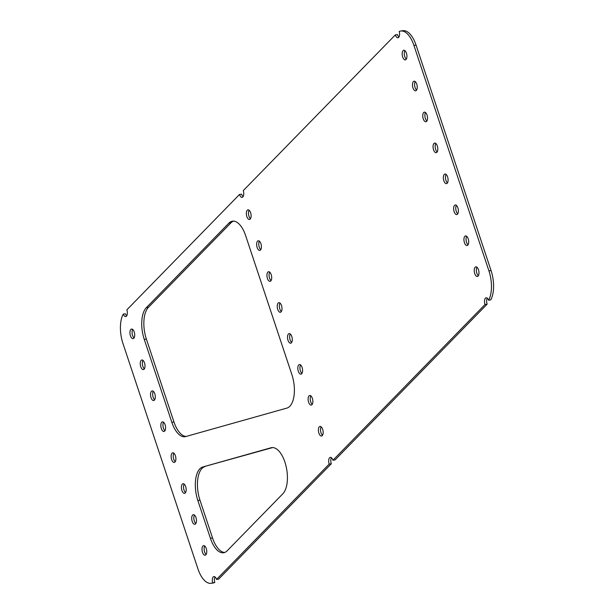 <?xml version="1.0" encoding="UTF-8"?>
<svg xmlns="http://www.w3.org/2000/svg" width="614" height="614" viewBox="0 0 614 614"><rect width="100%" height="100%" fill="white"/><g stroke="black" fill="none" stroke-linecap="round" stroke-linejoin="round"><path stroke-width="0.92" d="M215.053 576.953A4.866 2.287 80.9 0 0 214.785 582.502L212.659 582.839A4.866 2.287 80.9 0 1 213.902 576.561A4.866 2.287 80.9 0 1 216.55 579.447L329.196 464.092A4.866 2.287 80.9 0 1 330.301 457.361A4.866 2.287 80.9 0 1 332.949 460.247L485.014 304.513A4.866 2.287 -99.1 0 1 486.119 297.79A4.866 2.287 -99.1 0 1 488.614 300.238L490.739 299.901A24.337 11.428 -99.1 0 0 491.054 270.544L416.062 45.121A24.337 11.428 80.9 0 0 402.822 30.7L400.696 31.038A24.337 11.428 80.9 0 0 399.215 31.498A4.866 2.287 -99.1 0 1 397.972 37.776A4.866 2.287 -99.1 0 1 395.324 34.898L397.45 34.553A4.866 2.287 -99.1 0 0 398.946 37.047M487.27 298.181A4.866 2.287 -99.1 0 0 487.14 304.176L485.014 304.513M332.949 460.247L335.075 459.901L487.14 304.176M216.55 579.447L218.676 579.102L331.314 463.747A4.866 2.287 80.9 0 1 331.453 457.752M214.785 582.502A24.337 11.428 80.9 0 1 213.304 582.962L211.178 583.3A24.337 11.428 80.9 0 1 197.938 568.879L122.946 343.456A24.337 11.428 -99.1 0 1 123.26 314.099A4.866 2.287 80.9 0 0 125.755 316.555A4.866 2.287 80.9 0 0 126.86 309.824L239.506 194.469A4.866 2.287 80.9 0 0 242.154 197.355A4.866 2.287 80.9 0 0 243.259 190.624L395.324 34.898M126.73 315.819A4.866 2.287 80.9 0 1 125.386 313.762L123.26 314.099M243.121 196.618A4.866 2.287 80.9 0 1 241.624 194.131L239.506 194.469M404.933 50.663A4.866 2.287 -99.1 0 0 404.419 55.091A4.866 2.287 -99.1 0 0 406.299 59.144M144.367 368.861A4.866 2.287 80.9 0 1 142.494 364.808A4.866 2.287 80.9 0 1 143.008 360.372M425.517 112.539A4.866 2.287 -99.1 0 0 425.003 116.975A4.866 2.287 -99.1 0 0 426.884 121.027M164.959 430.736A4.866 2.287 80.9 0 1 163.078 426.692A4.866 2.287 80.9 0 1 163.593 422.255M446.102 174.422A4.866 2.287 -99.1 0 0 445.587 178.858A4.866 2.287 -99.1 0 0 447.468 182.903M185.543 492.62A4.866 2.287 80.9 0 1 183.663 488.567A4.866 2.287 80.9 0 1 184.177 484.131M466.686 236.298A4.866 2.287 -99.1 0 0 466.172 240.734A4.866 2.287 -99.1 0 0 468.052 244.786M206.127 554.496A4.866 2.287 80.9 0 1 204.247 550.451A4.866 2.287 80.9 0 1 204.761 546.015M250.474 218.722A4.866 2.287 80.9 0 1 248.601 214.67A4.866 2.287 80.9 0 1 249.115 210.234M260.766 249.66A4.866 2.287 80.9 0 1 258.893 245.608A4.866 2.287 80.9 0 1 259.407 241.172M271.058 280.598A4.866 2.287 80.9 0 1 269.185 276.546A4.866 2.287 80.9 0 1 269.699 272.117M281.35 311.536A4.866 2.287 80.9 0 1 279.477 307.491A4.866 2.287 80.9 0 1 279.992 303.055M291.642 342.482A4.866 2.287 80.9 0 1 289.77 338.429A4.866 2.287 80.9 0 1 290.284 333.993M301.934 373.419A4.866 2.287 80.9 0 1 300.062 369.367A4.866 2.287 80.9 0 1 300.576 364.939M312.227 404.357A4.866 2.287 80.9 0 1 310.354 400.313A4.866 2.287 80.9 0 1 310.868 395.876M322.519 435.303A4.866 2.287 80.9 0 1 320.646 431.251A4.866 2.287 80.9 0 1 321.16 426.814M476.978 267.243A4.866 2.287 -99.1 0 0 476.464 271.672A4.866 2.287 -99.1 0 0 478.344 275.724M195.835 523.558A4.866 2.287 80.9 0 1 193.955 519.505A4.866 2.287 80.9 0 1 194.469 515.077M456.394 205.36A4.866 2.287 -99.1 0 0 455.88 209.796A4.866 2.287 -99.1 0 0 457.76 213.849M175.251 461.682A4.866 2.287 80.9 0 1 173.371 457.63A4.866 2.287 80.9 0 1 173.885 453.193M435.81 143.484A4.866 2.287 -99.1 0 0 435.295 147.913A4.866 2.287 -99.1 0 0 437.176 151.965M154.659 399.798A4.866 2.287 80.9 0 1 152.786 395.746A4.866 2.287 80.9 0 1 153.3 391.318M415.225 81.601A4.866 2.287 -99.1 0 0 414.711 86.037A4.866 2.287 -99.1 0 0 416.591 90.081M134.075 337.915A4.866 2.287 80.9 0 1 132.202 333.87A4.866 2.287 80.9 0 1 132.716 329.434M171.828 422.286L144.259 339.419A24.337 11.428 80.9 0 1 146.293 307.706L228.899 223.112A24.337 11.428 80.9 0 1 232.391 221.178A24.337 11.428 80.9 0 1 245.631 235.599L291.865 374.571A24.337 11.428 80.9 0 1 286.938 408.08L185.674 436.577A24.337 11.428 80.9 0 1 185.067 436.707A24.337 11.428 80.9 0 1 171.828 422.286L173.946 421.948L146.378 339.074A24.337 11.428 80.9 0 1 148.411 307.361L231.017 222.767A24.337 11.428 -99.1 0 1 233.473 221.117M173.946 421.948A24.337 11.428 -99.1 0 0 186.172 436.431M210.425 538.317L197.838 500.494A24.337 11.428 80.9 0 1 202.766 466.985L271.043 447.767A24.337 11.428 80.9 0 1 271.649 447.637A24.337 11.428 80.9 0 1 285.986 465.873A24.337 11.428 80.9 0 1 282.854 493.771L227.165 550.804A24.337 11.428 80.9 0 1 223.665 552.738A24.337 11.428 80.9 0 1 210.425 538.317L212.544 537.979A24.337 11.428 -99.1 0 0 224.709 552.462M202.766 466.985L272.662 447.568M204.884 466.64A24.337 11.428 -99.1 0 0 199.964 500.157L212.544 537.979M134.213 331.921A4.866 2.287 80.9 0 1 133.108 338.652A4.866 2.287 80.9 0 1 130.076 334.208A4.866 2.287 80.9 0 1 131.565 329.043A4.866 2.287 80.9 0 1 134.213 331.921M416.722 84.087A4.866 2.287 -99.1 0 0 414.074 81.209A4.866 2.287 -99.1 0 0 412.593 86.374A4.866 2.287 -99.1 0 0 415.617 90.818A4.866 2.287 -99.1 0 0 416.722 84.087M154.797 393.804A4.866 2.287 80.9 0 1 153.692 400.535A4.866 2.287 80.9 0 1 150.668 396.091A4.866 2.287 80.9 0 1 152.149 390.918A4.866 2.287 80.9 0 1 154.797 393.804M437.306 145.971A4.866 2.287 -99.1 0 0 434.658 143.085A4.866 2.287 -99.1 0 0 433.177 148.258A4.866 2.287 -99.1 0 0 436.201 152.702A4.866 2.287 -99.1 0 0 437.306 145.971M175.381 455.688A4.866 2.287 80.9 0 1 174.276 462.411A4.866 2.287 80.9 0 1 171.252 457.967A4.866 2.287 80.9 0 1 172.734 452.802A4.866 2.287 80.9 0 1 175.381 455.688M457.89 207.854A4.866 2.287 -99.1 0 0 455.243 204.969A4.866 2.287 -99.1 0 0 453.761 210.134A4.866 2.287 -99.1 0 0 456.785 214.578A4.866 2.287 -99.1 0 0 457.89 207.854M195.966 517.564A4.866 2.287 80.9 0 1 194.861 524.295A4.866 2.287 80.9 0 1 191.837 519.851A4.866 2.287 80.9 0 1 193.318 514.678A4.866 2.287 80.9 0 1 195.966 517.564M478.475 269.73A4.866 2.287 -99.1 0 0 475.827 266.844A4.866 2.287 -99.1 0 0 474.346 272.017A4.866 2.287 -99.1 0 0 477.37 276.461A4.866 2.287 -99.1 0 0 478.475 269.73M322.657 429.309A4.866 2.287 80.9 0 1 321.552 436.032A4.866 2.287 80.9 0 1 318.52 431.588A4.866 2.287 80.9 0 1 320.009 426.423A4.866 2.287 80.9 0 1 322.657 429.309M312.365 398.363A4.866 2.287 80.9 0 1 311.26 405.094A4.866 2.287 80.9 0 1 308.228 400.65A4.866 2.287 80.9 0 1 309.717 395.485A4.866 2.287 80.9 0 1 312.365 398.363M302.073 367.425A4.866 2.287 80.9 0 1 300.967 374.156A4.866 2.287 80.9 0 1 297.936 369.712A4.866 2.287 80.9 0 1 299.425 364.539A4.866 2.287 80.9 0 1 302.073 367.425M291.78 336.487A4.866 2.287 80.9 0 1 290.675 343.211A4.866 2.287 80.9 0 1 287.644 338.767A4.866 2.287 80.9 0 1 289.133 333.602A4.866 2.287 80.9 0 1 291.78 336.487M281.488 305.542A4.866 2.287 80.9 0 1 280.383 312.273A4.866 2.287 80.9 0 1 277.351 307.829A4.866 2.287 80.9 0 1 278.84 302.664A4.866 2.287 80.9 0 1 281.488 305.542M271.196 274.604A4.866 2.287 80.9 0 1 270.091 281.335A4.866 2.287 80.9 0 1 267.059 276.891A4.866 2.287 80.9 0 1 268.548 271.718A4.866 2.287 80.9 0 1 271.196 274.604M260.904 243.666A4.866 2.287 80.9 0 1 259.799 250.397A4.866 2.287 80.9 0 1 256.767 245.945A4.866 2.287 80.9 0 1 258.256 240.78A4.866 2.287 80.9 0 1 260.904 243.666M250.612 212.72A4.866 2.287 80.9 0 1 249.507 219.451A4.866 2.287 80.9 0 1 246.475 215.007A4.866 2.287 80.9 0 1 247.964 209.842A4.866 2.287 80.9 0 1 250.612 212.72M488.614 300.238A24.337 11.428 -99.1 0 0 488.928 270.881L413.943 45.459A24.337 11.428 80.9 0 0 400.696 31.038M212.659 582.839A24.337 11.428 80.9 0 1 211.178 583.3M206.258 548.502A4.866 2.287 80.9 0 1 205.153 555.233A4.866 2.287 80.9 0 1 202.129 550.789A4.866 2.287 80.9 0 1 203.61 545.623A4.866 2.287 80.9 0 1 206.258 548.502M468.183 238.792A4.866 2.287 -99.1 0 0 465.535 235.906A4.866 2.287 -99.1 0 0 464.054 241.079A4.866 2.287 -99.1 0 0 467.077 245.523A4.866 2.287 -99.1 0 0 468.183 238.792M185.674 486.626A4.866 2.287 80.9 0 1 184.568 493.357A4.866 2.287 80.9 0 1 181.544 488.913A4.866 2.287 80.9 0 1 183.026 483.74A4.866 2.287 80.9 0 1 185.674 486.626M447.598 176.909A4.866 2.287 -99.1 0 0 444.95 174.031A4.866 2.287 -99.1 0 0 443.469 179.196A4.866 2.287 -99.1 0 0 446.493 183.64A4.866 2.287 -99.1 0 0 447.598 176.909M165.089 424.742A4.866 2.287 80.9 0 1 163.984 431.473A4.866 2.287 80.9 0 1 160.96 427.029A4.866 2.287 80.9 0 1 162.441 421.864A4.866 2.287 80.9 0 1 165.089 424.742M427.014 115.033A4.866 2.287 -99.1 0 0 424.366 112.147A4.866 2.287 -99.1 0 0 422.885 117.312A4.866 2.287 -99.1 0 0 425.909 121.756A4.866 2.287 -99.1 0 0 427.014 115.033M144.505 362.866A4.866 2.287 80.9 0 1 143.4 369.59A4.866 2.287 80.9 0 1 140.376 365.146A4.866 2.287 80.9 0 1 141.857 359.981A4.866 2.287 80.9 0 1 144.505 362.866M406.43 53.149A4.866 2.287 -99.1 0 0 403.782 50.264A4.866 2.287 -99.1 0 0 402.3 55.437A4.866 2.287 -99.1 0 0 405.324 59.88A4.866 2.287 -99.1 0 0 406.43 53.149M331.314 463.747L329.196 464.092M416.062 45.121L413.943 45.459M491.054 270.544L488.928 270.881M144.259 339.419L146.378 339.074M146.293 307.706L148.411 307.361M228.899 223.112L231.017 222.767M197.838 500.494L199.964 500.157M271.043 447.767L272.263 447.575"/></g></svg>

